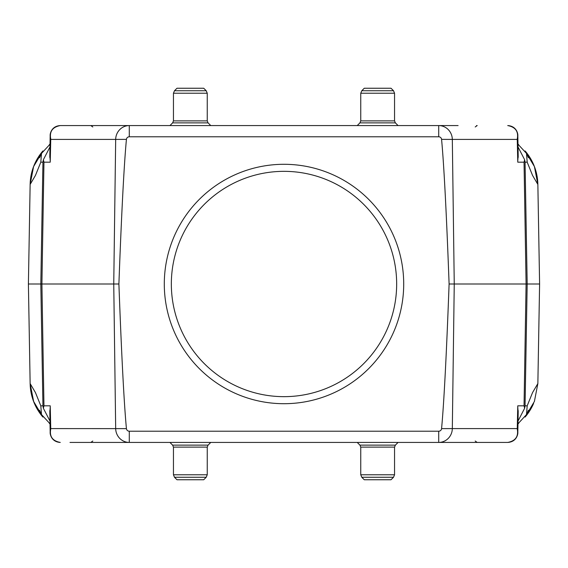 <?xml version="1.0" encoding="UTF-8"?>
<svg xmlns="http://www.w3.org/2000/svg" width="568" height="568" viewBox="0 0 568 568"><rect width="100%" height="100%" fill="white"/><g stroke="black" fill="none" stroke-linecap="round" stroke-linejoin="round"><path stroke-width="0.85" d="M441.57 428.627A2.868 2.868 0 0 1 438.716 431.211L129.284 431.211A2.868 2.868 0 0 1 126.43 428.627A806.986 14.079 89.2 0 1 118.897 284A806.986 14.079 90.8 0 1 126.43 139.373A2.868 2.868 0 0 1 129.284 136.789L438.716 136.789A2.868 2.868 0 0 1 441.57 139.373L452.32 139.408L454.251 284L452.32 428.591L517.249 428.591L517.767 405.829L524.037 405.829L524.64 408.243L525.059 405.829L527.189 405.829L532.557 392.573L537.86 383.57L539.6 284L449.103 284A806.986 14.079 90.8 0 1 441.57 428.627L452.32 428.591A14.079 13.604 -90 0 1 438.716 442.429L69.999 442.429M50.758 428.904C49.295 436.437 52.462 440.945 60.265 442.429C51.425 441.925 49.913 434.13 50.162 432.191L50.751 428.591L126.43 428.627M129.284 431.211L129.284 442.429A14.079 13.604 90 0 1 115.68 428.591L113.749 284L118.897 284M91.462 125.571L60.265 125.571C52.469 127.047 49.302 131.556 50.758 139.096L50.232 162.171L43.963 162.171L41.911 284L113.749 284L115.68 139.408L126.43 139.373M441.57 139.373A806.986 14.079 89.2 0 1 449.103 284M50.758 139.21L50.162 135.809C49.913 133.87 51.425 126.075 60.265 125.571L458.099 125.571M109.901 125.571L129.284 125.571L129.284 136.789M475.203 126.962L477.184 125.571L476.538 125.571M109.901 442.429L90.816 442.429L92.797 441.038M438.716 431.211L438.716 442.429L507.735 442.429L438.716 442.429L477.184 442.429L475.203 441.038M43.963 162.171L43.36 159.757L42.941 162.171L40.811 162.171L35.443 175.427L30.14 184.43L28.4 284L30.14 383.57L35.443 392.573L40.811 405.829L42.941 405.829L43.36 408.243L43.963 405.829L50.232 405.829L50.751 428.591M43.963 405.829L41.911 284L28.4 284M539.6 284L537.86 184.43L532.557 175.427L527.189 162.171L525.059 162.171L524.64 159.757L524.037 162.171L526.089 284L524.037 405.829M524.037 162.171L517.767 162.171L517.249 139.408L452.32 139.408A14.079 13.604 -90 0 0 438.716 125.571L438.716 136.789M30.14 383.57A52.739 52.739 0 0 0 42.905 417.061A52.739 52.739 0 0 1 30.14 383.57L33.633 401.448L42.884 417.026M39.519 410.259L41.499 414.569L40.811 405.829M50.02 144.094A52.739 52.739 0 0 0 49.352 144.634A52.739 52.739 0 0 1 50.02 144.094L49.373 144.62M42.898 150.946L33.59 166.566L30.14 184.43A52.739 52.739 0 0 1 42.905 150.939A52.739 52.739 0 0 0 30.14 184.43M40.811 162.171L41.499 153.431L39.519 157.741M537.86 184.43A52.739 52.739 0 0 0 525.095 150.939A52.739 52.739 0 0 1 537.86 184.43L534.41 166.566L525.102 150.946M518.627 144.62L517.98 144.094A52.739 52.739 0 0 1 518.648 144.634A52.739 52.739 0 0 0 517.98 144.094M528.481 157.741L526.5 153.431L527.189 162.171M517.98 423.905A52.739 52.739 0 0 0 518.648 423.366A52.739 52.739 0 0 1 517.98 423.905L518.627 423.38M525.102 417.054L534.41 401.434L537.86 383.57M527.189 405.829L526.5 414.569L528.481 410.259M525.095 417.061A52.739 52.739 0 0 0 533.586 403.472A52.739 52.739 0 0 1 525.095 417.061M49.352 423.366A52.739 52.739 0 0 0 50.02 423.905A52.739 52.739 0 0 1 49.352 423.366M50.254 406.78L49.828 412.893M518.172 412.893L517.746 406.787M517.242 428.79L517.838 432.191C518.087 434.13 516.575 441.925 507.735 442.429C515.531 440.953 518.698 436.444 517.242 428.904L517.249 428.591M517.242 139.096C518.705 131.563 515.538 127.054 507.735 125.571C516.575 126.075 518.087 133.87 517.838 135.809L517.249 139.408M517.746 161.22L518.172 155.107M49.828 155.107L50.254 161.213M518.151 153.644L517.753 161.376M524.64 159.757L518.03 146.956M517.753 406.61L518.151 414.356M518.03 421.044L524.64 408.243M49.849 414.356L50.247 406.624M43.36 408.243L49.97 421.044M50.247 161.39L49.849 153.644M49.97 146.956L43.36 159.757M403.706 284A119.706 119.706 0 0 1 224.147 387.667A119.706 119.706 0 0 1 224.147 180.333A119.706 119.706 0 0 1 403.706 284M267.776 172.516A112.663 112.663 0 0 0 171.863 294.835A112.663 112.663 0 0 0 289.424 396.528A112.663 112.663 0 0 0 396.663 284A112.663 112.663 0 0 0 267.776 172.516M190.351 479.747L203.727 479.747L206.219 477.262L174.482 477.262L176.975 479.747L190.351 479.747M203.727 88.253L176.975 88.253L174.482 90.738L206.219 90.738L203.727 88.253M377.649 479.747L391.025 479.747L393.517 477.262L361.781 477.262L364.273 479.747L377.649 479.747M391.025 88.253L364.273 88.253L361.781 90.738L393.517 90.738L391.025 88.253M129.284 125.571A14.079 13.604 90 0 0 115.68 139.408L50.751 139.408M42.941 162.171L40.818 284L42.941 405.829M525.059 162.171L527.182 284L525.059 405.829M174.482 477.262L173.453 474.77L207.249 474.77L206.219 477.262M173.453 474.77L173.453 447.115L207.249 447.115L207.249 474.77M173.453 447.115L172.629 445.127L208.073 445.127L207.249 447.115M206.219 90.738L207.249 93.23L173.453 93.23L174.482 90.738M207.249 93.23L207.249 120.885L173.453 120.885L173.453 93.23M207.249 120.885L208.073 122.873L172.629 122.873L173.453 120.885M361.781 477.262L360.751 474.77L394.547 474.77L393.517 477.262M360.751 474.77L360.751 447.115L394.547 447.115L394.547 474.77M360.751 447.115L359.927 445.127L395.371 445.127L394.547 447.115M393.517 90.738L394.547 93.23L360.751 93.23L361.781 90.738M394.547 93.23L394.547 120.885L360.751 120.885L360.751 93.23M394.547 120.885L395.371 122.873L359.927 122.873L360.751 120.885M92.797 126.962L90.816 125.571M50.162 431.872L49.806 411.899M517.838 431.85L518.193 411.899M517.838 136.128L518.193 156.101M50.162 136.15L49.806 156.101M526.5 414.569L517.98 423.771M41.499 414.569L50.02 423.771M41.499 153.431L50.02 144.229M526.5 153.431L517.98 144.229M49.814 157.435L49.821 155.54M518.179 155.54L518.186 157.435M518.186 410.565L518.179 412.46M49.821 412.46L49.814 410.565M208.073 445.127L210.771 442.429M172.629 445.127L169.931 442.429M172.629 122.873L169.931 125.571M208.073 122.873L210.771 125.571M395.371 445.127L398.069 442.429M359.927 445.127L357.229 442.429M359.927 122.873L357.229 125.571M395.371 122.873L398.069 125.571"/></g></svg>
